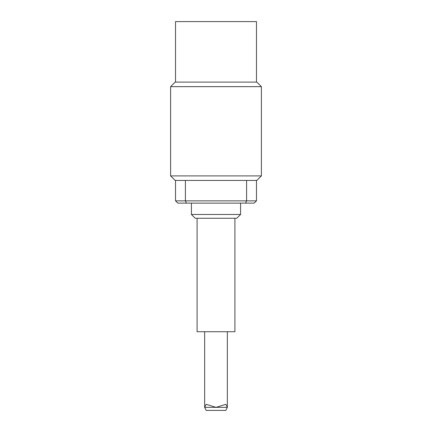 <?xml version="1.0" encoding="UTF-8"?>
<svg xmlns="http://www.w3.org/2000/svg" width="432" height="432" viewBox="0 0 432 432"><rect width="100%" height="100%" fill="white"/><g stroke="black" fill="none" stroke-linecap="round" stroke-linejoin="round"><path stroke-width="0.65" d="M175.532 82.112L175.532 21.6L256.468 21.6L256.468 82.112M170.618 175.9L175.154 180.441L256.846 180.441L261.382 175.9L170.618 175.9L170.618 86.648L261.382 86.648L256.846 82.112L175.154 82.112L170.618 86.648M246.607 180.441L246.607 200.864L175.532 200.864L177.8 203.132L254.2 203.132L256.468 200.864L246.607 200.864L245.549 203.132M185.393 180.441L185.393 200.864L186.451 203.132M197.089 218.257L197.089 331.717L234.911 331.717L234.911 218.257M191.419 214.477L195.199 218.257L236.801 218.257L240.581 214.477L191.419 214.477L191.419 203.132M225.828 410.4L227.345 407.354L225.828 404.309L216 407.354L206.172 404.309L204.655 407.354L206.172 410.4L225.828 410.4M204.655 331.717L204.655 407.354L227.345 407.354L227.345 331.717M175.532 200.864L175.532 180.441M261.382 175.9L261.382 86.648M256.468 200.864L256.468 180.441M240.581 214.477L240.581 203.132"/></g></svg>
